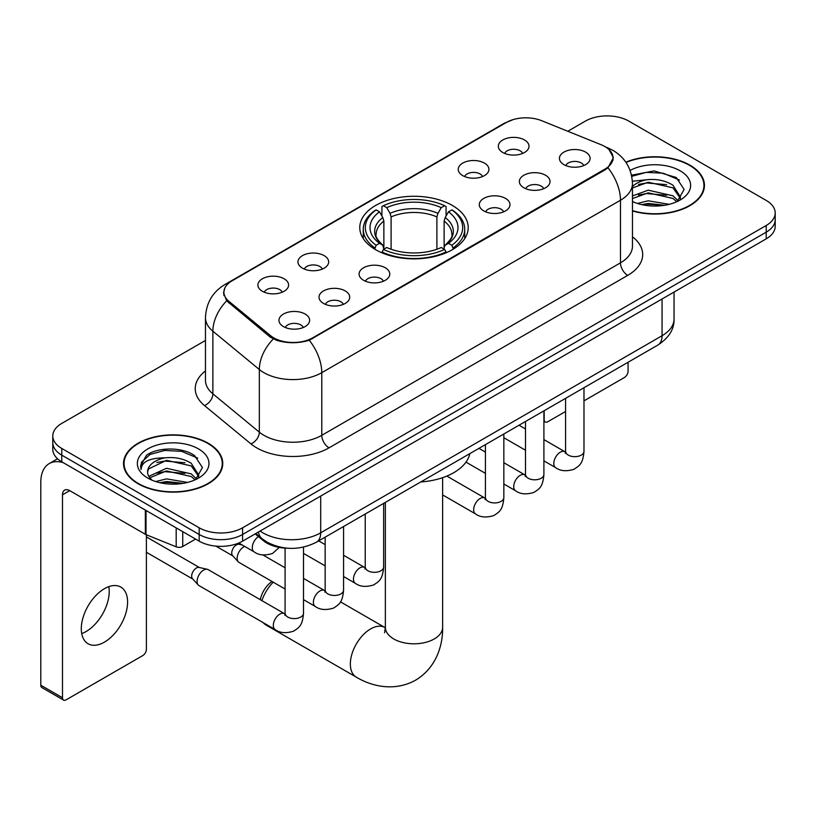 <?xml version="1.0" encoding="UTF-8"?>
<svg xmlns="http://www.w3.org/2000/svg" width="816" height="816" viewBox="0 0 816 816"><rect width="100%" height="100%" fill="white"/><g stroke="black" fill="none" stroke-linecap="round" stroke-linejoin="round"><path stroke-width="1.22" d="M452.329 205.438A54.213 31.294 0 0 0 393.251 198.655A54.213 31.294 0 0 0 359.785 227.572A54.213 31.294 0 0 0 375.666 249.706A54.213 31.294 0 0 0 434.734 256.489A54.213 31.294 0 0 0 468.2 227.572A54.213 31.294 0 0 0 452.329 205.438M462.743 175.624A15.341 8.854 180 0 1 459.694 173.125A15.341 8.854 180 0 1 464.773 162.119A15.341 8.854 180 0 1 484.439 163.098A15.341 8.854 180 0 1 487.478 173.125A15.341 8.854 180 0 1 462.743 175.624M482.572 176.552A9.2 5.314 0 0 0 480.094 173.961A9.2 5.314 0 0 0 471.026 172.615A9.2 5.314 0 0 0 464.61 176.552M302.471 268.158A15.341 8.854 180 0 1 299.421 265.659A15.341 8.854 180 0 1 304.511 254.643A15.341 8.854 180 0 1 324.166 255.632A15.341 8.854 180 0 1 327.216 265.659A15.341 8.854 180 0 1 302.471 268.158M322.3 269.076A9.2 5.314 0 0 0 319.831 266.485A9.2 5.314 0 0 0 310.753 265.139A9.2 5.314 0 0 0 304.337 269.076M262.405 291.292A15.341 8.854 180 0 1 259.355 288.782A15.341 8.854 180 0 1 264.435 277.777A15.341 8.854 180 0 1 284.101 278.766A15.341 8.854 180 0 1 287.14 288.782A15.341 8.854 180 0 1 262.405 291.292M282.234 292.21A9.2 5.314 0 0 0 279.755 289.619A9.2 5.314 0 0 0 270.688 288.272A9.2 5.314 0 0 0 264.272 292.21M502.809 152.5A15.341 8.854 180 0 1 499.759 149.991A15.341 8.854 180 0 1 504.849 138.985A15.341 8.854 180 0 1 524.504 139.964A15.341 8.854 180 0 1 527.554 149.991A15.341 8.854 180 0 1 502.809 152.5M522.638 153.418A9.2 5.314 0 0 0 520.169 150.827A9.2 5.314 0 0 0 511.091 149.481A9.2 5.314 0 0 0 504.676 153.418M523.852 187.782A15.341 8.854 180 0 1 520.812 185.273A15.341 8.854 180 0 1 525.892 174.267A15.341 8.854 180 0 1 545.547 175.256A15.341 8.854 180 0 1 548.597 185.273A15.341 8.854 180 0 1 523.852 187.782M543.68 188.7A9.2 5.314 0 0 0 541.212 186.109A9.2 5.314 0 0 0 532.144 184.763A9.2 5.314 0 0 0 525.718 188.7M483.786 210.916A15.341 8.854 180 0 1 480.746 208.406A15.341 8.854 180 0 1 485.826 197.401A15.341 8.854 180 0 1 505.481 198.39A15.341 8.854 180 0 1 508.531 208.406A15.341 8.854 180 0 1 483.786 210.916M503.615 211.834A9.2 5.314 0 0 0 501.146 209.243A9.2 5.314 0 0 0 492.079 207.896A9.2 5.314 0 0 0 485.653 211.834M363.579 280.306A15.341 8.854 180 0 1 360.539 277.807A15.341 8.854 180 0 1 365.619 266.791A15.341 8.854 180 0 1 385.285 267.781A15.341 8.854 180 0 1 388.324 277.807A15.341 8.854 180 0 1 363.579 280.306M383.408 281.234A9.2 5.314 0 0 0 380.939 278.644A9.2 5.314 0 0 0 371.872 277.297A9.2 5.314 0 0 0 365.456 281.234M323.513 303.44A15.341 8.854 180 0 1 320.474 300.941A15.341 8.854 180 0 1 325.553 289.925A15.341 8.854 180 0 1 345.209 290.914A15.341 8.854 180 0 1 348.259 300.941A15.341 8.854 180 0 1 323.513 303.44M343.342 304.358A9.2 5.314 0 0 0 340.874 301.777A9.2 5.314 0 0 0 331.806 300.431A9.2 5.314 0 0 0 325.38 304.358M283.448 326.573A15.341 8.854 180 0 1 280.408 324.074A15.341 8.854 180 0 1 285.488 313.058A15.341 8.854 180 0 1 305.143 314.048A15.341 8.854 180 0 1 308.193 324.074A15.341 8.854 180 0 1 283.448 326.573M303.277 327.491A9.2 5.314 0 0 0 300.808 324.911A9.2 5.314 0 0 0 291.74 323.564A9.2 5.314 0 0 0 285.314 327.491M563.917 164.648A15.341 8.854 180 0 1 560.878 162.139A15.341 8.854 180 0 1 565.957 151.133A15.341 8.854 180 0 1 585.623 152.123A15.341 8.854 180 0 1 588.662 162.139A15.341 8.854 180 0 1 563.917 164.648M583.746 165.566A9.2 5.314 0 0 0 581.278 162.976A9.2 5.314 0 0 0 572.21 161.629A9.2 5.314 0 0 0 565.794 165.566M601.239 144.779A27.611 15.943 180 0 1 604.931 146.564A27.611 15.943 180 0 1 613.02 157.845A27.611 15.943 180 0 1 604.931 169.116L312.742 337.814A27.611 15.943 180 0 1 270.586 335.682L228.888 301.298A27.611 15.943 180 0 1 223.9 292.148A27.611 15.943 180 0 1 231.989 280.877L506.318 122.492A27.611 15.943 180 0 1 541.691 120.707L601.239 144.779M287.528 548.219A30.682 17.717 180 0 1 263.384 540.671L255.173 533.899M632.461 210.967A49.603 28.642 0 0 0 704.443 185.405A49.603 28.642 0 0 0 689.908 165.148A49.603 28.642 0 0 0 625.821 162.17M208.233 443.241A49.603 28.642 0 0 0 154.173 437.039A49.603 28.642 0 0 0 123.542 463.498A49.603 28.642 0 0 0 138.077 483.745A49.603 28.642 0 0 0 192.137 489.957A49.603 28.642 0 0 0 222.758 463.498A49.603 28.642 0 0 0 208.233 443.241M124.063 466.079A49.603 28.642 0 0 0 123.889 466.834M609.062 149.614L613.377 157.672L607.971 167.78L605.288 169.728L309.274 340.241C298.319 343.536 287.375 343.536 276.43 340.241L270.229 337.1L226.675 300.829L223.533 292.873L224.951 287.793M205.469 340.445L61.771 423.412A30.682 17.717 0 0 0 52.785 435.938L52.785 449.3A30.682 17.717 0 0 0 61.771 461.825L199.186 541.161L199.186 534.48A30.682 17.717 0 0 0 242.587 534.48L766.214 232.172A30.682 17.717 0 0 0 775.2 219.637A30.682 17.717 0 0 1 766.214 232.172L242.587 534.48A30.682 17.717 0 0 1 199.186 534.48L61.771 455.144L199.186 534.48L199.186 527.799A30.682 17.717 0 0 0 242.587 527.799L766.214 225.491A30.682 17.717 0 0 0 775.2 212.956A30.682 17.717 0 0 0 766.214 200.43L628.799 121.094A30.682 17.717 0 0 0 585.398 121.094L567.793 131.264M52.785 442.619A30.682 17.717 0 0 0 61.771 455.144A30.682 17.717 0 0 1 52.785 442.619M52.785 435.938A30.682 17.717 0 0 0 61.771 448.463L199.186 527.799M222.421 466.834A49.603 28.642 0 0 0 222.248 466.079M704.106 188.741A49.603 28.642 0 0 0 703.933 187.976M199.186 541.161A30.682 17.717 0 0 0 242.587 541.161L766.214 238.853A30.682 17.717 0 0 0 775.2 226.318L775.2 212.956M632.461 210.63A49.093 28.346 0 0 0 703.933 185.405A49.093 28.346 0 0 0 689.551 165.362A49.093 28.346 0 0 0 626.015 162.455M637.378 203.449L648.22 200.797L669.232 204.326M641.621 204.612L648.22 203.449L664.826 205.244M632.461 195.922L648.22 190.189L672.914 195.779L678.178 200.797M632.461 198.574L648.22 192.841L672.914 198.431L676.801 201.715M632.39 181.234L646.792 179.734A25.571 14.759 0 0 0 632.461 186.599M646.792 179.734C656.605 178.714 665.305 180.52 672.914 185.171L680.401 196.952L680.228 198.9M632.461 187.976L648.22 182.233L672.914 187.823L680.32 198.278M632.461 201.001L633.553 202.021M632.461 201.532A35.802 20.665 0 0 0 680.146 200.012A35.802 20.665 0 0 0 680.146 170.789A35.802 20.665 0 0 0 630.115 170.452M677.229 201.521L684.114 189.424L676.26 177.511L654.136 170.901L631.533 175.205M631.768 176.338L646.394 172.349L663.275 173.227L679.422 180.04M638.489 184.416L646.394 182.957L666.641 184.661M638.489 195.024L646.394 193.555L666.641 195.269M642.294 204.765L646.394 204.163L664.438 205.306M543.905 419.495L544.18 419.659A5.11 2.948 120 0 0 545.241 421.994A5.11 2.948 120 0 0 547.791 421.739L565.57 411.488M583.981 400.85L624.454 377.482A5.11 2.948 120 0 0 628.075 371.219L628.075 362.263M544.18 419.659L544.18 410.703M138.434 483.541A49.093 28.346 0 0 0 191.944 489.682A49.093 28.346 0 0 0 222.248 463.498A49.093 28.346 0 0 0 207.866 443.455A49.093 28.346 0 0 0 154.367 437.305A49.093 28.346 0 0 0 124.063 463.498A49.093 28.346 0 0 0 138.434 483.541M155.693 481.542L166.535 478.89L187.558 482.419M159.936 482.705L166.535 481.542L183.151 483.347M148.798 476.35L166.535 468.282L191.23 473.872L196.493 478.89M149.685 477.799L166.535 470.934L191.23 476.524L195.126 479.818M195.554 479.624L202.439 467.517L194.585 455.614C182.101 446.668 157.366 447.086 146.441 455.308L140.546 466.109L141.107 469.577C141.443 461.805 149.44 457.888 165.107 457.837A25.571 14.759 0 0 0 147.584 471.852A25.571 14.759 0 0 0 148.828 476.391L151.878 480.114M165.107 457.837C174.92 456.807 183.631 458.612 191.23 463.264L198.727 475.045L198.543 476.993M147.584 472.138L148.451 468.996L166.535 460.326L191.23 465.916L198.645 476.371M198.472 448.882A35.802 20.665 0 0 0 147.839 448.882A35.802 20.665 0 0 0 147.839 478.115A35.802 20.665 0 0 0 198.472 478.115A35.802 20.665 0 0 0 198.472 448.882M140.556 466.354L141.668 461.989L150.103 454.43L164.72 450.442L181.591 451.33L197.737 458.133M156.805 462.519L164.72 461.05L184.957 462.764M156.805 473.117L164.72 471.658L184.957 473.372M160.619 482.858L164.72 482.266L182.764 483.409M260.304 599.729A18.411 10.628 -60 0 1 272.034 581.492M273.238 582.185A28.642 16.534 120 0 0 261.905 600.647M263.201 622.659A28.642 16.534 120 0 0 265.873 624.934L356.276 677.127A28.642 16.534 -60 0 1 351.89 654.177A28.642 16.534 -60 0 1 370.597 628.942A28.642 16.534 -60 0 1 384.917 627.524L385.346 627.769M374.687 249.125L376.145 245.249A48.685 28.111 0 0 1 376.145 209.896L379.491 211.823A43.982 25.388 0 0 0 379.491 243.321L382.796 245.198L383.867 249.145M383.867 247.534L383.867 221.095L382.796 217.525L379.491 211.823M381.919 216.016L381.919 206.55L383.377 205.724A48.685 28.111 0 0 1 444.618 205.724L441.262 207.652A43.982 25.388 0 0 0 386.723 207.652L390.028 213.343L391.099 216.913L391.099 249.257M436.897 249.257L436.897 216.913L437.957 213.343L441.262 207.652M420.75 481.96A56.253 32.477 0 0 0 469.843 453.625M381.919 251.94A50.735 29.294 0 0 0 446.066 251.94L444.618 249.431A48.685 28.111 0 0 1 383.377 249.431L381.919 252.807M446.066 252.807L446.066 251.94M376.145 209.896L374.687 210.722A50.735 29.294 0 0 0 363.263 229.245A50.735 29.294 0 0 0 374.687 247.758M444.618 205.724L446.066 206.55L446.066 216.016M383.377 249.431L386.723 247.493A43.982 25.388 0 0 0 441.262 247.493L444.618 249.431M379.491 243.321L376.145 245.249M386.723 207.652L383.377 205.724M382.796 217.525A39.341 22.715 0 0 0 382.796 245.198L382.979 245.32C377.39 239.914 375.115 236.242 376.145 234.314A37.842 21.848 0 0 1 383.867 221.095M453.298 247.758A50.735 29.294 0 0 0 464.722 229.245A50.735 29.294 0 0 0 453.298 210.722L451.85 209.896A48.685 28.111 0 0 1 451.85 245.249L453.298 249.125M451.85 245.249L448.494 243.321A43.982 25.388 0 0 0 448.494 211.823L451.85 209.896M448.494 211.823L445.189 217.525L444.128 221.095L444.128 247.534L445.189 245.198L448.494 243.321M444.128 221.095A37.842 21.848 0 0 1 451.84 234.314C452.87 236.263 450.595 239.924 445.006 245.32L445.189 245.198A39.341 22.715 0 0 0 445.189 217.525M444.128 249.145L444.128 247.534M285.09 589.03L239.068 562.459A9.2 5.314 -60 0 1 238.323 561.867A9.2 5.314 -60 0 1 237.16 558.246A9.2 5.314 -60 0 1 243.668 546.965A9.2 5.314 -60 0 1 244.749 546.445M238.323 561.867L232.58 555.635A6.65 3.835 -60 0 1 231.734 553.024A6.65 3.835 -60 0 1 236.436 544.884A6.65 3.835 -60 0 1 239.119 544.303L242.27 545.017M303.501 547.108L303.501 613.275C302.461 626.26 298.717 627.647 293.566 631.186C285.967 633.542 279.857 633.012 275.227 629.605L199.002 585.592A9.2 5.314 -60 0 1 198.257 584.99A9.2 5.314 -60 0 1 197.095 581.38A9.2 5.314 -60 0 1 203.602 570.098A9.2 5.314 -60 0 1 207.315 569.303A9.2 5.314 -60 0 1 208.202 569.65L285.059 613.989M198.257 584.99L192.515 578.768A6.65 3.835 -60 0 1 191.668 576.157A6.65 3.835 -60 0 1 196.37 568.018A6.65 3.835 -60 0 1 199.053 567.436L207.315 569.303M108.814 586.643A32.732 18.901 -60 0 1 86.088 631.533A32.732 18.901 -60 0 1 81.722 633.573M104.448 642.131A32.732 18.901 120 0 0 125.827 613.285A32.732 18.901 120 0 0 120.809 587.061A32.732 18.901 120 0 0 104.448 588.683A32.732 18.901 120 0 0 83.059 617.528A32.732 18.901 120 0 0 88.077 643.753A32.732 18.901 120 0 0 104.448 642.131M182.733 531.665L182.733 546.485L195.575 539.07M63.301 462.713A40.912 23.623 -120 0 0 49.276 463.559A40.912 23.623 -120 0 0 40.8 482.287L40.8 685.226L62.495 697.751L62.495 494.812A10.231 5.906 60 0 1 64.617 490.13A10.231 5.906 60 0 1 69.727 490.64L145.35 534.296L145.35 510.082M62.495 697.751A5.11 2.948 120 0 0 63.556 700.087L41.861 687.562A5.11 2.948 -60 0 1 40.8 685.226M63.556 700.087A5.11 2.948 120 0 0 66.116 699.842L142.78 655.574A5.11 2.948 120 0 0 146.39 649.312L146.39 534.776M182.733 546.485A5.11 2.948 180 0 1 176.185 546.822L146.033 534.633A5.11 2.948 180 0 1 145.35 534.296M228.888 301.298L228.888 303.011M270.586 335.682L270.586 337.385M312.742 337.814L312.742 338.63M604.931 169.116L604.931 169.932M263.384 539.753L263.384 540.671M632.461 236.793A51.143 29.529 180 0 1 627.708 275.39L329.011 447.841A10.231 5.906 60 0 1 321.779 435.316L620.476 262.854A40.912 23.623 0 0 0 632.461 246.157L632.461 183.518A40.912 23.623 180 0 1 620.476 200.226A35.802 20.665 -120 0 0 607.971 167.78M329.011 447.841A51.143 29.529 180 0 1 256.683 447.841A51.143 29.529 180 0 1 250.961 443.894L204.49 405.583A51.143 29.529 180 0 1 205.469 370.933M263.925 435.316A40.912 23.623 0 0 0 321.779 435.316L321.779 372.677A40.912 23.623 180 0 1 263.925 372.677A40.912 23.623 180 0 1 259.335 369.526L212.874 331.204A40.912 23.623 180 0 1 205.469 317.659L205.469 380.297A40.912 23.623 0 0 0 212.874 393.842L259.335 432.154A40.912 23.623 0 0 0 263.925 435.316M632.461 183.518C631.768 168.81 625.301 157.784 613.061 150.43L607.9 147.91A35.802 16.769 112 0 0 606.38 147.472M309.274 340.241A35.802 20.665 60 0 1 321.779 372.677L620.476 200.226L620.476 262.854A10.231 5.906 60 0 0 627.708 275.39M228.725 283.142A35.802 20.665 -120 0 0 224.869 284.57C212.629 291.924 206.162 302.95 205.469 317.659M224.869 284.57L503.676 123.604A35.802 20.665 60 0 1 506.389 122.451M226.675 300.829A35.802 23.939 129.5 0 0 212.874 331.204L212.874 393.842A10.231 6.844 -50.5 0 1 204.49 405.583M273.278 338.997A35.802 23.939 129.5 0 0 259.335 369.526L259.335 432.154A10.231 6.844 -50.5 0 1 250.961 443.894M242.587 527.799L242.587 541.161M766.214 225.491L766.214 238.853M61.771 448.463L61.771 461.825M260.09 531.053A40.912 23.623 0 0 0 262.834 532.807A40.912 23.623 0 0 0 320.698 532.807L662.062 335.723A40.912 23.623 0 0 0 674.047 319.025C674.353 329.174 668.936 337.865 657.829 345.086L316.455 542.181A20.461 11.812 60 0 0 320.698 532.807L320.698 496.067M662.062 298.982L662.062 335.723A20.461 11.812 60 0 1 657.829 345.086M258.427 532.012A20.461 13.678 129.5 0 0 261.997 538.662L255.785 533.542M442.629 477.676L442.629 627.269A28.642 16.534 180 0 1 434.245 638.959A28.642 16.534 180 0 1 393.74 638.959A28.642 16.534 180 0 1 385.356 627.269L384.581 632.757M436.897 216.913A37.842 21.848 0 0 0 391.099 216.913M437.957 213.343A39.341 22.715 0 0 0 390.028 213.343M583.981 387.722L583.981 451.35A9.2 5.314 180 0 1 580.859 455.338A9.2 5.314 180 0 1 568.262 455.104A9.2 5.314 180 0 1 565.57 451.35L565.274 453.339L566.09 452.656M583.981 451.35C582.93 464.324 579.187 465.712 574.046 469.261C566.437 471.617 560.327 471.087 555.706 467.67A9.2 5.314 -60 0 1 554.288 460.295A9.2 5.314 -60 0 1 560.306 452.186A9.2 5.314 -60 0 1 560.714 451.962A9.2 5.314 -60 0 1 564.907 451.727L565.539 452.064M543.905 410.856L543.905 474.484A9.2 5.314 180 0 1 540.794 478.472A9.2 5.314 180 0 1 528.197 478.237A9.2 5.314 180 0 1 525.494 474.484L525.198 476.473L526.024 475.789M543.905 474.484C542.864 487.458 539.121 488.845 533.98 492.395C526.371 494.751 520.261 494.221 515.63 490.804A9.2 5.314 -60 0 1 514.223 483.429A9.2 5.314 -60 0 1 520.241 475.32A9.2 5.314 -60 0 1 520.649 475.096A9.2 5.314 -60 0 1 524.841 474.861L525.473 475.187M503.839 433.99L503.839 497.617A9.2 5.314 180 0 1 500.718 501.595A9.2 5.314 180 0 1 488.121 501.371A9.2 5.314 180 0 1 485.428 497.617L485.132 499.606L485.959 498.923M503.839 497.617C502.799 510.592 499.055 511.979 493.904 515.528C486.305 517.874 480.196 517.354 475.565 513.937A9.2 5.314 -60 0 1 474.157 506.563A9.2 5.314 -60 0 1 480.165 498.454A9.2 5.314 -60 0 1 480.583 498.229A9.2 5.314 -60 0 1 484.775 497.995L485.398 498.321M383.642 503.39L383.642 567.008A9.2 5.314 180 0 1 380.521 570.996A9.2 5.314 180 0 1 367.924 570.772A9.2 5.314 180 0 1 365.231 567.008L364.936 568.997L365.752 568.324M383.642 567.008C382.592 579.992 378.848 581.38 373.708 584.929C366.098 587.275 359.989 586.745 355.368 583.338A9.2 5.314 -60 0 1 353.95 575.963A9.2 5.314 -60 0 1 359.968 567.844A9.2 5.314 -60 0 1 360.376 567.63A9.2 5.314 -60 0 1 364.568 567.395L365.201 567.722M343.567 526.524L343.567 590.141A9.2 5.314 180 0 1 340.456 594.13A9.2 5.314 180 0 1 327.859 593.905A9.2 5.314 180 0 1 325.156 590.141L324.86 592.13L325.686 591.457M343.567 590.141C342.526 603.126 338.783 604.513 333.642 608.053C326.033 610.409 319.923 609.878 315.292 606.472A9.2 5.314 -60 0 1 313.885 599.097A9.2 5.314 -60 0 1 319.903 590.978A9.2 5.314 -60 0 1 320.311 590.764A9.2 5.314 -60 0 1 324.503 590.529L325.135 590.855M303.501 613.275A9.2 5.314 180 0 1 300.38 617.263A9.2 5.314 180 0 1 287.783 617.039A9.2 5.314 180 0 1 285.09 613.275L284.794 615.264L285.62 614.581M275.227 629.605A9.2 5.314 -60 0 1 273.819 622.22A9.2 5.314 -60 0 1 279.827 614.111A9.2 5.314 -60 0 1 280.245 613.887A9.2 5.314 -60 0 1 284.437 613.652M238.813 543.017L254.184 551.891A9.2 5.314 -60 0 1 252.715 544.731A9.2 5.314 -60 0 1 258.458 536.602M62.495 494.812L69.727 490.64M146.033 510.479L146.033 534.633M176.185 546.822L176.185 527.881M223.9 292.148L223.9 295.535M613.02 157.845L613.02 160.283M503.676 123.604L513.029 119.646M607.9 147.91L605.676 147.013M316.455 542.181C299.992 550.443 283.529 550.443 267.077 542.181L261.997 538.662M674.047 319.025L674.047 292.057M703.933 189.506L703.933 185.405M545.241 421.994L543.905 421.229M222.248 467.599L222.248 463.498M124.063 467.599L124.063 463.498M442.629 627.269C443.006 646.058 435.724 668.161 415.599 680.167C395.158 691.58 372.382 686.848 356.276 677.127M363.263 238.598L363.263 229.245M464.722 238.598L464.722 229.245M384.917 627.524L340.486 601.871M385.356 502.401L385.356 627.269M555.706 467.67L543.905 460.867M525.494 450.228L503.839 437.733M565.57 398.361L565.57 451.35M564.907 451.727L543.905 439.6M525.494 428.971L519.017 425.228M515.63 490.804L503.839 483.99M485.428 473.362L465.977 462.131M525.494 421.484L525.494 474.484M524.841 474.861L503.839 462.733M485.428 452.105L478.951 448.361M475.565 513.937L442.629 494.924M485.428 444.618L485.428 497.617M484.775 497.995L446.831 476.085M355.368 583.338L343.567 576.524M325.156 565.896L303.501 553.391M365.231 514.019L365.231 567.008M364.568 567.395L343.567 555.268M325.156 544.639L318.679 540.896M315.292 606.472L303.501 599.658M215.873 546.108L232.815 555.9M325.156 537.152L325.156 590.141M324.503 590.529L303.501 578.401M285.09 567.773L262.874 554.941M237.793 543.415L239.465 544.384M146.39 552.269L192.749 579.034M285.09 548.117L285.09 613.275M146.39 536.908L199.4 567.518M254.184 551.891C258.713 555.288 264.833 555.818 272.524 553.483L279.307 547.403M49.276 463.559L57.548 458.776"/></g></svg>
